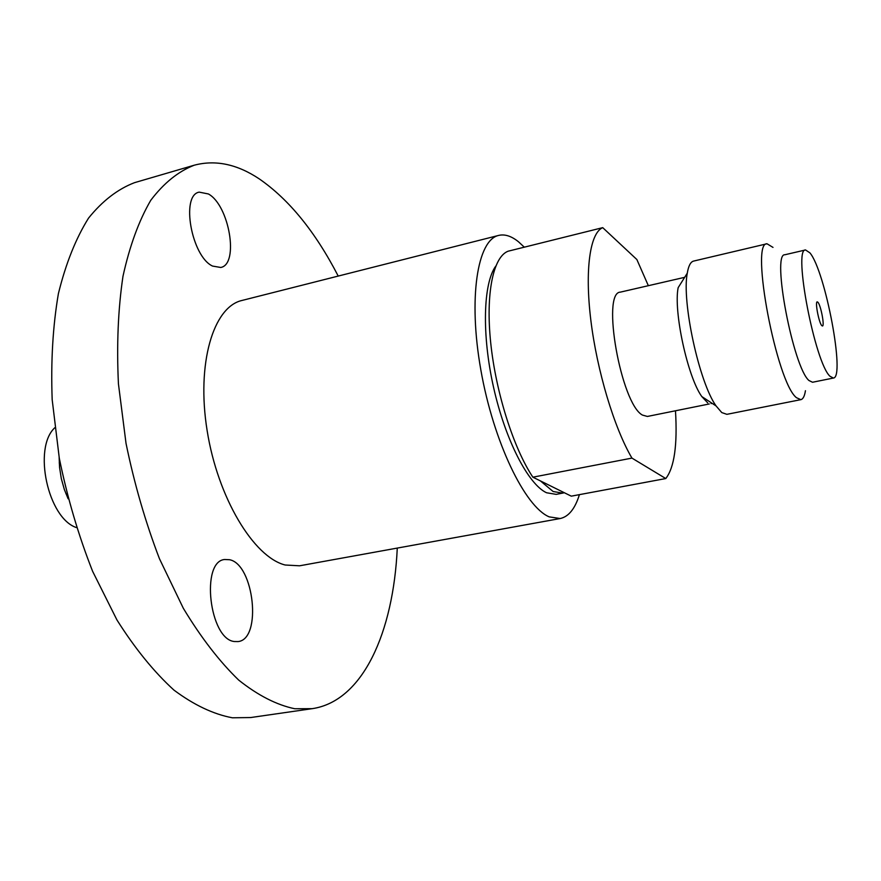 <?xml version="1.0" encoding="UTF-8"?>
<svg xmlns="http://www.w3.org/2000/svg" width="881" height="881" viewBox="0 0 881 881"><rect width="100%" height="100%" fill="white"/><g stroke="black" fill="none" stroke-linecap="round" stroke-linejoin="round"><path stroke-width="1.32" d="M212.563 266.073C191.529 256.558 180.506 195.119 199.205 192.135L208.39 193.963C229.269 205.207 239.302 264.278 220.757 267.472L212.563 266.073M234.302 641.522C209.392 639.177 200.494 561.296 224.666 559.501L229.567 559.721C254.113 564.325 262.197 639.287 238.079 641.577L234.302 641.522M712.013 403.256L711.044 403.608M707.718 402.87L701.805 396.56C687.654 377.145 673.337 311.191 678.161 287.669L687.268 273.198C681.586 301.467 699.206 382.574 716.088 405.943L721.77 412.572L726.88 414.334L800.84 399.655L796.468 397.694C776.613 382.706 749.896 241.934 766.999 243.773L773 247.396M833.36 378.048L812.524 382.255L808.967 380.515C793.23 367.531 771.47 253.299 784.839 254.763L805.542 249.951L809.936 252.891C825.332 271.062 845.507 377.938 833.36 378.048L829.979 376.253C814.969 363.06 792.911 248.288 805.542 249.951M805.443 390.712C804.573 396.164 803.043 399.148 800.84 399.655M817.964 302.304L817.216 301.842C814.87 301.654 818.878 322.688 821.742 325.574L822.458 325.992C824.781 326.113 820.839 305.366 817.964 302.304M397.276 548.081C393.378 632.084 363.038 701.188 312.226 708.665L250.7 717.541L232.375 717.795C213.422 714.227 193.941 704.998 173.953 690.109C154.021 671.939 135.013 648.559 116.942 619.949L92.637 571.362C78.475 535.45 67.363 497.743 59.302 458.252L52.177 399.666C50.779 361.419 52.849 326.069 58.399 293.615C65.789 263.584 75.843 238.41 88.552 218.103C102.438 200.89 117.768 189.074 134.562 182.653L194.227 165.21C215.471 159.593 237.143 164.152 259.245 178.876C289.078 199.491 315.398 231.89 338.216 276.072M312.226 708.665L294.794 708.753C276.678 704.965 257.99 695.417 238.718 680.11C219.446 661.477 200.978 637.536 183.325 608.286L159.428 558.675C145.409 522.026 134.275 483.592 126.027 443.385L118.428 383.808C116.578 344.967 118.098 309.132 122.977 276.304C129.65 245.975 138.912 220.624 150.783 200.273C163.822 183.083 178.303 171.399 194.227 165.21M579.423 494.637C575.062 508.733 568.652 516.707 560.173 518.535L299.573 565.8L285.147 565.007C253.651 557.144 217.684 497.633 207.123 430.523C196.298 363.401 213.345 306.841 241.956 300.465L498.701 235.403C504.835 233.961 511.432 236.086 518.48 241.768L524.294 247.176M560.173 518.535L549.215 516.872C524.867 506.828 493.393 441.645 480.839 369.91C468.064 298.152 477.381 239.83 498.701 235.403M532.873 477.183L631.941 458.098C614.266 428.133 596.999 370.824 590.843 320.244C584.632 269.575 590.094 232.771 602.725 227.65L508.073 251.217C493.25 256.834 485.53 293.384 490.728 343.017C495.882 392.585 513.59 448.308 532.873 477.183L564.358 492.743L556.241 494.373L546.528 492.754C528.226 484.297 505.364 440.126 493.569 387.387C481.698 334.67 483.173 283.374 495.75 266.117M562.75 493.151L553.114 491.51L540.427 480.916M709.304 403.961L647.381 416.449L642.403 415.061C620.951 403.685 601.194 292.162 620.389 292.129L684.669 277.328M564.358 492.743L571.273 496.157L665.783 478.548L631.941 458.098M766.999 243.773L693.6 261.084C690.605 261.833 688.49 265.875 687.268 273.198M602.725 227.65L636.864 259.532L648.317 285.631M675.485 410.777C677.544 444.993 674.317 467.58 665.783 478.548M76.427 527.576C47.959 518.303 32.707 448.033 54.765 427.781M68.134 498.8L64.368 489.561L61.307 478.614L59.556 467.37L59.148 457.404M701.805 396.56L716.088 405.943M65.932 493.756L67.044 494.494M59.236 462.91L59.941 461.776"/></g></svg>
